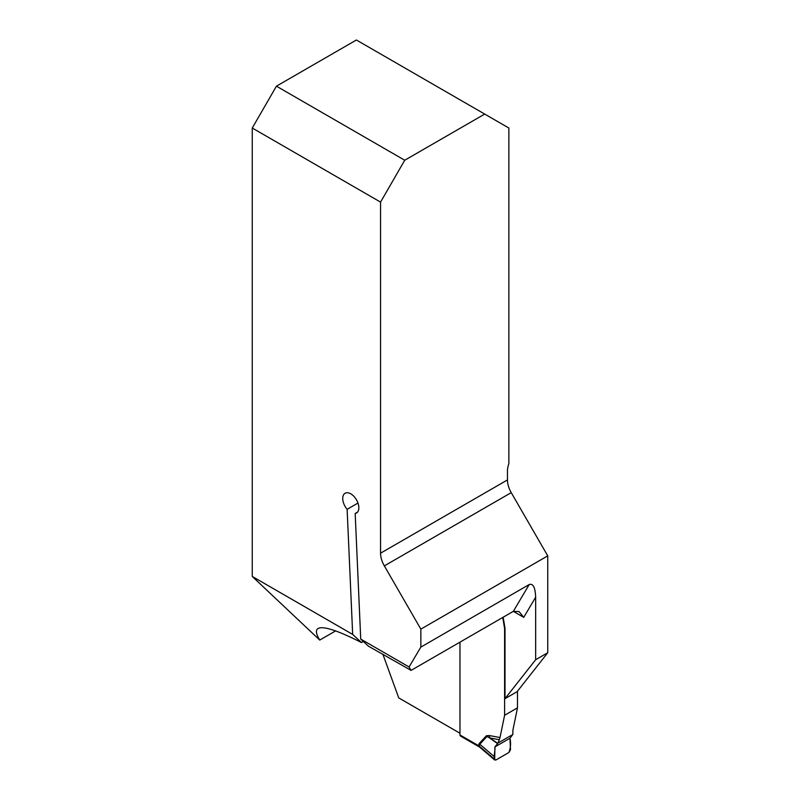 <?xml version="1.0" encoding="UTF-8"?>
<svg xmlns="http://www.w3.org/2000/svg" width="800" height="800" viewBox="0 0 800 800"><rect width="100%" height="100%" fill="white"/><g stroke="black" fill="none" stroke-linecap="round" stroke-linejoin="round"><path stroke-width="1.2" d="M411.07 670.39L409.07 666.98L360.73 639.08L368.44 646.18L411.07 670.39L513.33 611.35L519.04 611.57L523.73 617.36L535.66 597.2L535.66 659.72L505 698.66L505 628.29L503.16 617.22M335.6 630.92L319.74 640.07L252.26 576.45L252.26 128.03L380.56 202.11L380.56 553.19L507.46 479.93A18.23 10.53 60 0 0 511.23 492.63L547.74 555.87L547.74 652.74L517.09 691.69L505 698.66M507.46 479.93L507.46 471.21A18.23 10.53 -60 0 1 508.87 463.62L508.87 128.03L356.39 40L276.43 86.17L252.26 128.03M535.66 597.2C535.27 587.49 533.12 583.27 529.21 584.53L420.85 647.1L420.85 629.13L547.74 555.87M535.66 659.72L547.74 652.74M382.82 654.1L398.75 697.91L459.97 733.25M409.07 666.98L420.85 647.1M380.56 553.19A18.23 10.53 -120 0 0 384.34 565.89L420.85 629.13M252.26 576.45L352.67 634.42L347.13 509.31A11.39 6.58 60 0 1 345.09 493.27A11.39 6.58 60 0 1 356.49 499.85A11.39 6.58 60 0 1 356.49 513.01A11.39 6.58 60 0 1 355.18 513.47L360.73 639.08M319.74 640.07C315.97 633.92 315.43 630.05 318.11 628.46C323.31 625.81 337.77 630.51 361.49 642.55L352.67 634.42M363.34 641.48L361.49 642.55M276.43 86.17L404.73 160.24L484.7 114.08M380.56 202.11L404.73 160.24M347.13 509.31L357.97 503.06M357.55 512.11L355.18 513.47M459.97 642.16L459.97 734.98A2.28 1.32 120 0 0 460.44 736.02L479.22 746.87L478.51 745.69A9.12 4.88 176.6 0 1 479.1 746.01L479.9 747.33M498.07 743.01L494.91 746.93L494.7 760L495.96 759.97L508.89 752.5L510.5 749.71L509.94 738.25L512.83 734.49L498.07 743.01L500.02 737.54L504.6 715.28L517.49 707.84L517.49 691.18M517.49 707.84L512.91 730.1L512.83 734.49M479.27 743.44L486.43 735.72L489.41 735.56L489.73 737.94L486.96 736.52L479.79 744.23L479.09 745.99A9.12 5.26 180 0 0 478.51 745.62L479.27 743.44A9.12 7.33 -137.1 0 1 479.79 744.23L494.4 756.73M502.76 617.46L504.6 628.52L504.6 715.28M479.35 746.93L480 747.39M486.43 735.72L497.54 743.6M494.91 746.93L509.94 738.25L494.91 746.93C495.5 750.9 492.48 759.38 495.96 759.97L508.89 752.5C510.68 747.78 511.03 743.03 509.94 738.25M523.73 617.36L513.33 611.35L529.21 584.53M511.23 492.63L384.34 565.89M459.97 734.98L478.51 745.62M489.41 735.56L500.02 737.54M499.35 739.74L489.73 737.94L497.78 743.33M494.34 759.04L479.09 745.99M494.7 760L479.95 747.38"/></g></svg>
